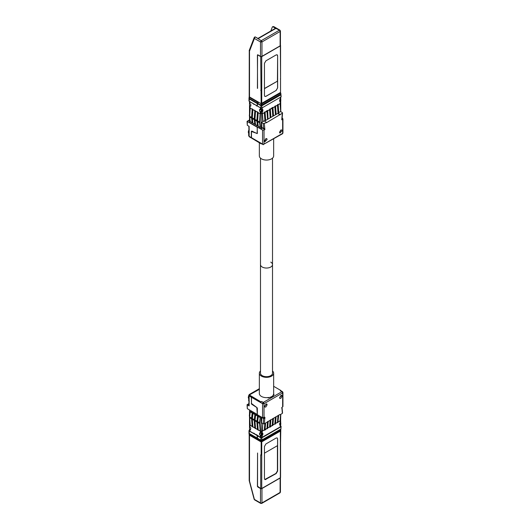 <?xml version="1.0" encoding="UTF-8"?>
<svg xmlns="http://www.w3.org/2000/svg" width="530" height="530" viewBox="0 0 530 530"><rect width="100%" height="100%" fill="white"/><g stroke="black" fill="none" stroke-linecap="round" stroke-linejoin="round"><path stroke-width="0.79" d="M282.636 132.5L282.636 133.348A1.034 0.596 60 0 1 282.424 133.818A1.034 0.848 60 0 0 282.795 133.229M264.357 123.589L264.761 128.439L263.582 128.439L261.813 127.412L261.409 122.569L263.185 123.596L266.517 122.682L282.305 113.228L281.755 119.806L282.636 119.303L282.636 118.455L282.636 133.348L263.291 144.511L262.562 144.094L262.562 130.049L264.026 130.049L264.026 144.094L263.291 144.511L251.478 137.694A1.034 0.596 120 0 0 251.697 138.171L261.363 143.749M280.608 100.912L280.701 100.859C280.019 100.786 280.026 100.329 280.714 99.494L280.608 100.912M280.714 99.494L280.787 97.083M261.449 111.664L261.88 111.79L261.409 111.572L261.409 110.214L261.979 110.313C262.655 110.386 262.648 110.836 261.959 111.678L261.959 110.32M262.251 267.027A6.009 3.471 0 0 0 268.803 267.776A6.009 3.471 0 0 0 272.513 264.569A6.009 3.471 180 0 1 268.803 267.776A6.009 3.471 180 0 1 262.251 267.027A6.009 3.471 180 0 1 260.488 264.569A6.009 3.471 0 0 0 262.251 267.027M264.344 112.744L262.158 113.698L262.734 121.569L264.914 120.621L264.337 112.671L264.709 111.949L265.073 112.247L267.332 110.439L267.696 110.73L269.584 109.644L269.956 108.922L270.32 109.22L272.579 107.404L272.943 107.703L274.831 106.609L275.196 105.894L275.567 106.192L277.455 105.099L277.819 104.377L278.19 104.675L280.078 103.582L280.43 102.853A1.345 0.775 0 0 0 280.675 102.409A1.345 0.775 0 0 0 280.668 102.396L280.668 100.945A1.345 0.775 180 0 1 280.277 101.435L279.688 101.435L280.37 101.044M259.349 142.828L259.349 155.926A7.148 4.127 0 0 0 261.442 158.848A7.148 4.127 0 0 0 269.24 159.742A7.148 4.127 0 0 0 273.652 155.926L273.652 138.886M264.576 140.9L265.855 138.674L266.762 138.588L267.14 139.416L264.947 141.729L264.576 140.9M279.522 132.268L280.807 130.049L281.708 129.956L282.086 130.784L279.9 133.096L279.522 132.268M266.126 138.555L264.602 141.192M281.072 129.923L279.548 132.56M280.787 111.678L280.714 100.846M258.6 102.688L257.527 102.071A3.107 1.795 120 0 0 257.56 101.608L260.727 103.436L261.151 104.47L260.714 56.637A0.722 0.417 0 0 0 261.74 56.637L280.35 45.891L280.562 79.096M280.721 92.969L261.224 104.224L261.734 103.284L261.886 107.994L280.94 96.997L280.94 96.407M261.827 104.052L261.734 103.284L280.357 92.531L280.94 94.049M279.688 99.971A1.034 0.596 -60 0 1 280.032 99.382M262.542 110.26L262.542 109.478L262.84 109.644L262.84 111.168L262.251 111.843L262.449 113.678L262.065 113.46A1.345 0.775 0 0 1 261.27 113.599L261.27 112.075L261.721 111.81M262.542 109.478L262.251 109.644A1.345 0.775 0 0 1 261.27 109.876L261.27 108.113M280.675 98.686L280.675 97.149L280.668 98.673A1.345 0.775 0 0 0 280.668 98.673A1.345 0.775 0 0 1 280.277 99.236L280.277 97.374L262.251 107.782L262.251 109.644M278.76 112.625L280.655 111.532L280.085 103.661L278.19 104.748L278.76 112.625L277.892 104.344M276.156 114.4L278.051 113.307L277.462 105.172L275.567 106.265L276.156 114.4L275.269 105.861M273.533 115.918L275.428 114.824L274.838 106.689L272.943 107.782L273.533 115.918L272.645 107.378M267.557 119.363L270.903 117.428L270.022 108.889M270.181 117.852L269.591 109.717L267.696 110.81L267.994 118.806L267.398 110.406M265.669 120.462L267.557 119.369L266.968 111.234L265.073 112.32L265.669 120.462L264.775 111.916M262.204 111.532L262.542 110.942M261.555 109.962L261.595 109.942A1.034 0.596 -60 0 1 262.111 109.889A1.034 0.596 -60 0 1 262.211 109.975M249.504 101.435L249.504 122.509L257.341 127.034L261.151 128.982L261.151 108.1M261.151 128.982L262.542 127.836M261.409 122.569L262.953 121.675M264.45 121.151L265.656 120.456M272.804 116.342L272.215 108.199L270.32 109.293L270.909 117.428L273.526 115.911M275.428 114.818L276.15 114.394M278.025 112.976L278.694 112.592M282.636 118.455L282.145 118.17M251.545 138.078L261.151 143.868M257.918 38.438L275.289 28.408A1.034 0.596 -120 0 1 275.805 28.461L273.023 26.851A1.034 0.596 -120 0 0 272.506 26.798L273.831 26.633A1.034 0.596 120 0 0 273.314 26.686A1.034 0.596 -120 0 0 272.897 26.593A1.034 0.596 -120 0 0 272.798 26.633A1.034 0.596 -120 0 0 272.672 26.752M280.131 30.621A1.034 0.596 180 0 1 280.436 31.038A1.034 0.596 180 0 1 280.131 31.462A1.034 0.596 -120 0 0 279.913 30.74A1.034 0.596 -120 0 0 279.396 30.197A1.034 0.596 -60 0 1 279.913 30.144L273.831 26.633M257.56 88.324L257.414 55.153A0.722 0.417 60 0 1 257.931 54.862L260.495 56.339A1.034 0.596 0 0 0 261.959 56.339L280.131 45.845A1.034 0.596 0 0 0 280.436 45.428L280.436 31.038L279.913 30.144M257.414 88.411L257.56 55.239L257.931 55.027L260.714 56.637M280.35 45.891A0.722 0.417 0 0 0 280.436 45.355M280.542 92.26L280.542 79.374A0.722 0.417 0 0 0 280.357 78.977M257.527 102.071L257.341 105.967L260.859 107.994L261.886 107.994M254.963 124.457L254.499 119.071L254.963 110.512L252.889 109.65L252.287 118.13L252.883 123.099L254.963 124.457L252.949 123.251M257.613 125.988L257.149 120.601L257.613 112.042L255.546 111.181L254.937 119.661L255.533 124.629L257.613 125.988L255.599 124.782M262.449 113.837L263.026 121.708M252.883 123.099L254.804 124.205L254.208 119.243L254.811 110.757M255.533 124.629L257.454 125.743L256.858 120.774L257.461 112.287M264.45 88.662L277.568 81.09L264.45 88.49M249.504 120.224L247.305 121.489L247.305 125.299L249.133 126.359L249.133 136.343A1.034 0.596 120 0 0 249.352 136.813L251.545 138.085A1.034 0.596 -60 0 1 251.545 138.085A1.034 0.596 -60 0 1 251.333 137.608L251.333 131.387L251.803 131.062L256.858 133.474L257.196 133.249L256.858 133.474M247.305 125.299L247.06 121.35L249.504 119.939M257.593 121.198L258.249 126.312L260.263 127.518L259.508 122.304L260.117 113.818L258.196 112.711L257.593 121.198M250.24 108.12L249.63 116.6L250.226 121.569L252.148 122.675L251.551 117.706L252.161 109.226L250.24 108.041L252.161 109.226M252.148 122.675L252.161 109.153M264.841 96.44L265.914 96.361L264.881 96.467L264.45 95.513L264.45 63.361L265.914 60.824L276.176 54.901L277.21 54.802L277.64 55.749L277.64 87.901L276.176 90.438L265.914 96.361M276.176 90.438L265.841 96.321M276.103 90.398L277.64 87.901M277.568 81.09L277.568 87.861M277.64 55.749L277.422 81.004M277.422 55.623L277.097 54.742M260.263 127.518L259.806 122.132L260.117 113.818M252.889 109.65L254.811 110.684M255.546 111.181L257.467 112.214M258.196 112.711L260.117 113.745M280.357 92.531L280.443 93.306M249.279 129.32L248.696 130.334L248.696 135.918L249.279 136.256M264.761 128.439L264.901 129.539L264.026 130.049M266.517 122.344L264.218 121.019M280.145 114.818L277.793 113.46M278.045 113.268L280.145 114.48M281.9 118.541L281.907 117.859M282.305 112.552L282.305 113.228L282.305 112.552L280.595 111.565M261.409 111.572L261.893 111.777M279.688 101.435L279.688 99.918L280.277 99.236M257.375 103.151L260.839 105.152L260.859 105.642L261.886 105.788L280.94 94.784L280.94 96.997M261.025 104.152L260.839 105.152L261.833 104.993L280.807 94.035M260.495 56.339L260.495 41.956L261.224 40.684A1.034 0.596 60 0 1 261.74 41.234L261.959 41.956L260.495 41.956L254.413 38.445A1.034 0.768 -158.9 0 1 254.175 37.65L254.175 37.65A1.034 0.768 -158.9 0 1 254.453 37.332A1.034 0.596 60 0 1 254.625 37.127A1.034 0.596 60 0 1 254.725 37.087A1.034 0.596 60 0 1 255.142 37.173A1.034 0.596 120 0 0 254.413 38.445L249.504 51.158A1.034 0.768 -158.9 0 1 249.266 50.363L254.175 37.65L254.917 36.954A1.034 0.596 -120 0 0 254.791 37.074M247.305 121.489L257.196 127.2L257.341 133.162M262.562 130.049L257.341 127.034L257.096 133.54A0.722 0.417 -120 0 0 257.288 133.586M257.09 133.48L251.478 131.48L251.988 131.155M251.478 131.48L251.478 137.694M264.901 129.539L262.542 128.174M250.226 121.569L252.306 122.927M256.944 105.735L256.507 105.993L256.215 105.311M260.786 107.954A1.345 0.775 180 0 1 260.343 107.782L256.871 105.781L256.507 105.993M254.294 104.205L256.142 105.357M253.857 104.456L254.221 104.244L253.857 104.456L253.559 103.781M249.723 101.568A1.345 0.775 0 0 0 250.014 101.82L253.486 103.827M249.65 101.528L249.65 103.304A1.345 0.775 0 0 0 250.014 103.681L250.816 104.483L250.789 106.126M250.816 106L250.014 105.881A1.345 0.775 0 0 1 249.65 105.503L250.663 106.086M249.65 105.503L249.65 107.027A1.345 0.775 0 0 0 249.882 107.318L250.24 108.041M252.896 109.571L252.267 108.829M255.546 111.108L254.923 110.359M258.196 112.638L257.573 111.89M260.343 111.843L260.117 113.659L260.495 113.44A1.345 0.775 0 0 0 260.998 113.579L260.998 112.055A1.345 0.775 180 0 1 260.343 111.843L259.548 111.048L259.548 109.524L260.343 109.644A1.345 0.775 0 0 0 260.998 109.856L260.998 108.06M257.381 101.985L249.464 97.414A3.107 1.795 120 0 0 249.504 96.957L257.414 101.522A3.107 1.795 -60 0 1 257.381 101.985L257.229 103.065L249.312 98.494A3.107 1.795 120 0 0 249.279 98.958A1.034 0.596 180 0 1 248.981 98.534A1.034 0.596 180 0 1 249.073 98.288M249.577 114.593L249.577 115.275L249.577 114.593M261.27 112.075A1.345 0.775 0 0 0 262.251 111.843M261.151 90.564L261.403 103.31M260.714 90.312A0.722 0.417 0 0 0 261.403 90.425M257.229 103.065A3.107 1.795 -60 0 0 257.196 103.529L257.341 105.795M257.414 101.522L257.414 102.873M253.638 103.827L254.175 104.423M256.295 105.357L256.831 105.954M259.693 109.438L259.693 110.962L260.998 112.055M272.506 26.798A1.034 0.596 -120 0 0 272.334 27.01L270.79 31.005M275.805 28.461L258.223 38.611L255.433 37.007A1.034 0.596 -120 0 0 254.917 36.954M249.266 50.363L249.199 96.533A1.034 0.596 180 0 0 249.504 96.957L249.504 51.158A1.034 0.596 180 0 1 249.199 50.734A1.034 0.596 180 0 1 249.226 50.588M249.199 96.533L249.16 97.003A1.034 0.484 -172 0 0 249.464 97.414L249.312 98.494A1.034 0.484 -172 0 1 249.007 98.083L248.981 100.885A1.034 0.596 0 0 0 249.279 101.309L257.196 105.881M251.478 397.288L262.562 403.681L264.026 403.681A1.034 0.596 -120 0 0 263.808 402.959L262.562 403.681A1.034 0.596 -60 0 1 263.291 402.416L261.668 401.475A1.034 0.596 120 0 0 261.151 402.012L251.697 396.553A1.034 0.596 120 0 0 251.478 397.288L251.478 403.496L256.871 407.543A0.722 0.417 60 0 1 257.341 408.405L257.341 414.718L262.562 417.726L264.901 417.223L264.901 418.402L263.582 418.488L263.185 423.801L261.409 422.774L261.959 417.382M281.755 407.828L281.9 408.59L281.755 407.49L282.636 406.98L282.636 392.935L281.907 391.67L282.636 392.087L281.907 391.67L263.291 402.416A1.034 0.596 -120 0 1 263.808 402.959M261.409 433.772L261.979 433.871C262.655 433.938 262.648 434.395 261.959 435.236L261.919 433.904L261.919 435.256L261.409 435.13L261.595 433.5A1.034 0.596 -60 0 1 262.111 433.447A1.034 0.596 -60 0 1 262.211 433.533M280.37 424.603L279.688 424.994L280.277 424.994A1.345 0.775 180 0 0 280.668 424.503L280.668 426.292A1.345 0.775 180 0 1 280.675 426.305L280.608 424.47L280.635 426.478M280.443 422.682L280.714 424.404C280.019 424.344 280.026 423.887 280.714 423.053L280.754 422.86M270.75 262.118A6.009 3.471 180 0 1 272.513 264.569L272.513 158.165M272.513 264.569L272.513 373.213A6.009 3.471 180 0 1 268.803 376.419A6.009 3.471 180 0 1 262.251 375.664A6.009 3.471 180 0 1 260.488 373.213L260.488 158.165M278.727 415.162L277.819 422.688L277.455 422.397L275.567 423.483L275.196 424.205L274.831 423.907L272.943 425L272.579 425.723L272.208 425.424L269.956 427.233L269.584 426.935L267.696 428.028L267.332 428.75L266.961 428.452L264.709 430.261L264.337 429.969L262.449 431.056L262.065 431.771A1.345 0.775 180 0 1 261.27 431.91L262.158 430.976L262.734 423.576L262.449 431.056M277.462 422.556L277.892 421.887L278.402 415.348M274.838 424.066L275.275 423.404L275.779 416.865M272.215 425.583L272.652 424.914L273.155 418.375M269.591 427.094L270.028 426.431L270.532 419.892M266.968 428.611L267.405 427.942L267.908 421.41M264.344 430.128L264.781 429.459L265.258 423.278M272.513 370.98A7.148 4.127 180 0 1 273.652 373.213A7.148 4.127 180 0 1 269.24 377.029A7.148 4.127 180 0 1 261.442 376.134A7.148 4.127 180 0 1 259.349 373.213A7.148 4.127 180 0 1 260.488 370.98M259.349 373.213L259.349 393.518A7.148 4.127 0 0 0 261.442 396.44A7.148 4.127 0 0 0 268.611 397.467L268.611 397.672M273.334 395.075L273.334 394.737A7.148 4.127 0 0 0 273.652 393.518L273.652 373.213M282.086 396.129L280.807 398.355L279.9 398.441L279.522 397.613L281.708 395.3L282.086 396.129M267.14 404.761L265.855 406.98L264.947 407.073L264.576 406.238L266.762 403.933L267.14 404.761M252.85 427.134L252.306 426.445L251.843 418.422L252.306 412.506L250.385 411.393L250.226 411.83L252.148 412.936L251.578 418.124L249.656 417.011L250.24 425.338L252.896 426.955L252.3 419.303L254.215 420.409L254.811 428.061L255.546 428.485L254.95 420.833L256.871 421.94L257.467 429.591L258.196 430.016L257.6 422.364L259.521 423.477L259.534 422.715L257.62 421.608L257.6 422.364M255.5 428.664L254.963 427.982L254.506 420.21L254.963 414.036L253.042 412.923L252.3 419.303M258.156 430.194L257.613 429.512L257.149 421.483L257.613 415.566L255.692 414.46L254.95 420.833M260.998 431.89A1.345 0.775 180 0 1 260.495 431.758L260.343 433.202A1.345 0.775 0 0 0 260.998 433.414L260.998 431.89L260.263 431.042L259.813 423.278L260.263 417.097L258.349 415.99L257.62 421.608M260.343 433.202L259.548 433.083L259.548 434.607L260.343 435.402L260.343 437.263A1.345 0.775 0 0 0 260.998 437.475L260.998 435.614L259.693 434.52L259.72 432.871M260.343 437.263L256.328 434.574M256.142 434.839L253.678 433.043M249.65 429.061L249.65 430.923A1.345 0.775 180 0 0 250.014 431.301L250.014 429.439A1.345 0.775 180 0 1 249.65 429.061L250.014 429.439M249.65 425.338L249.65 426.862A1.345 0.775 180 0 0 250.014 427.24L249.882 425.63A1.345 0.775 180 0 1 249.65 425.338L249.882 425.63M261.151 416.918L261.151 437.727L257.341 435.786L257.56 439.887L260.714 441.709M251.551 396.877L249.504 395.042L261.151 402.012M257.414 435.74L249.504 431.003L249.504 409.935M257.414 439.801L249.504 435.236A1.034 0.596 180 0 1 249.199 434.812L249.199 480.604A1.034 0.596 0 0 0 249.504 481.028L249.504 435.236A3.107 1.795 120 0 0 249.464 434.812L249.312 433.904L257.229 438.476L257.381 439.377A3.107 1.795 -60 0 1 257.414 439.801L257.414 438.582M280.35 477.159A0.722 0.417 180 0 1 280.35 477.749L261.74 488.494A0.722 0.417 180 0 1 260.714 488.494L257.56 486.255L257.56 453.004L257.414 486.169A0.722 0.417 -120 0 0 257.931 487.057L260.495 488.541L260.495 502.924A1.034 0.596 0 0 0 261.959 502.924L261.959 488.541A1.034 0.596 180 0 1 260.495 488.541M260.727 441.682L261.151 441.172L261.151 455.078L260.714 454.819L260.714 488.494M257.56 439.483L257.56 439.887M257.275 439.317L260.747 441.49M261.74 488.494L261.734 441.854L261.403 442.04L261.151 441.172M261.224 441.331L280.721 430.075L280.357 431.102L280.721 430.075L280.542 443.882L280.787 429.996M280.787 426.14L280.94 426.816L261.886 437.813L261.833 440.668L260.839 440.556L260.72 441.47M280.509 430.4L280.94 428.578L280.94 429.022L260.839 440.556L257.375 438.562M252.306 412.506L252.148 412.936M250.014 425.683L250.24 425.338M249.656 417.011L250.226 411.83M249.643 417.772L251.565 418.879L252.161 426.445M260.263 417.097L259.534 422.715M259.521 423.477L260.343 431.645M260.998 435.614A1.345 0.775 180 0 1 260.343 435.402M253.486 433.308L250.014 431.301M250.014 427.24L250.816 428.035L250.518 429.731M257.613 415.566L256.871 421.94M254.963 414.036L254.215 420.409M280.675 426.305A1.345 0.775 180 0 1 280.277 426.855L262.251 437.263A1.345 0.775 0 0 1 261.27 437.495L261.27 435.633L261.721 435.368M262.204 435.09L262.542 434.501M262.542 433.818L262.542 433.036L262.84 433.202L262.84 434.726L262.251 435.402A1.345 0.775 180 0 1 261.27 435.633M262.251 431.632L262.251 433.202A1.345 0.775 0 0 1 261.27 433.434L261.27 431.91M280.085 421.039L280.668 420.707A1.345 0.775 180 0 1 280.675 420.721A1.345 0.775 180 0 1 280.43 421.165L280.078 420.88L278.19 421.973M280.668 420.74L280.668 422.231A1.345 0.775 180 0 1 280.675 422.244A1.345 0.775 180 0 1 280.277 422.794L280.078 420.966M279.688 423.53A1.034 0.596 -60 0 1 280.032 422.94M280.787 414.308L280.536 422.735M261.151 437.727L261.595 437.475M261.668 401.475L261.151 401.767M259.349 389.358L249.869 394.665A1.034 0.596 120 0 0 249.133 395.93L249.133 405.914L247.305 404.86L248.895 403.94M249.504 395.042L249.869 394.665M273.652 386.31L280.787 390.431L280.277 390.729L281.907 391.67A1.034 0.848 180 0 1 282.94 392.511L282.94 406.556M268.299 397.725C270.936 397.255 272.632 396.341 273.387 394.969L274.043 394.327L273.334 394.737M268.611 397.467L267.902 397.871C271.201 397.414 273.248 396.235 274.043 394.327M249.133 395.93L251.333 397.202A1.034 0.596 -60 0 1 251.551 396.466M251.333 397.202L251.478 403.343M256.99 407.643L251.803 404.291A0.722 0.417 60 0 1 251.333 403.429M256.858 407.722L257.341 414.294M257.196 414.374L247.305 408.663L247.06 404.721L248.895 403.661M249.504 430.155L249.279 430.287A1.034 0.596 180 0 0 248.981 430.704L249.014 433.514A1.034 0.696 170.4 0 1 249.04 433.262M257.414 435.574L249.279 431.128A1.034 0.596 180 0 1 248.981 430.704M257.196 435.7L257.196 438.052L249.279 433.48A3.107 1.795 120 0 0 249.312 433.904A1.034 0.696 170.4 0 1 249.014 433.514L249.199 434.812A1.034 0.596 180 0 1 249.252 434.62M257.229 438.476A3.107 1.795 -60 0 1 257.196 438.052M249.239 480.776A1.034 0.358 -15 0 0 249.232 480.876A1.034 0.358 -15 0 0 249.504 481.028L254.413 499.412A1.034 0.596 120 0 0 254.625 499.889L260.707 503.401A1.034 0.596 -60 0 1 260.495 502.924L254.413 499.412A1.034 0.358 -15 0 1 254.142 499.26L249.199 480.604M261.224 503.348A1.034 0.596 -60 0 1 260.707 503.401L261.74 503.401A1.034 0.596 60 0 0 261.959 502.924L280.131 492.43L280.131 491.588M280.131 478.047L280.085 492.781L280.436 492.012L280.436 477.696A1.034 0.596 180 0 1 280.131 478.047L261.959 488.541M261.403 442.04L261.151 455.078M261.886 437.813L260.859 437.813L257.341 435.786M280.94 426.226L280.94 429.022M266.126 403.9L264.602 406.536M281.072 395.267L279.548 397.904M262.449 430.989L264.344 429.896L264.848 423.516M265.583 423.092L265.073 429.472L266.968 428.379L267.498 421.642M268.233 421.224L267.696 427.955L269.591 426.869L270.121 420.131M270.856 419.707L270.32 426.445L272.215 425.351L272.745 418.614M273.48 418.19L272.943 424.927L274.838 423.834L275.368 417.103M276.103 416.679L275.567 423.41L277.462 422.324L277.992 415.586M278.19 421.9L280.085 420.807L280.589 414.427M264.45 453.17L277.568 445.598L277.568 438.833L277.17 437.906M249.133 405.238L249.133 405.914M264.775 479.517L275.951 473.436L277.422 470.898L277.422 445.684M251.565 418.879L251.578 418.124M280.443 430.44L280.357 431.102L261.734 441.854L261.827 441.185M282.636 406.98L282.636 406.139M280.807 429.711L261.833 440.668L261.734 441.854M265.914 479.484L264.881 479.59L264.45 478.643L264.45 446.485L265.914 443.948L276.176 438.025L277.21 437.926L277.64 438.873L277.64 471.024L276.176 473.562L265.696 479.358M259.349 388.682L249.279 394.492L248.696 395.506L248.696 401.091L249.279 401.429M281.907 407.915L282.305 412.757M263.185 423.801L264.357 423.795L279.853 414.513M282.305 413.433L280.145 414.679M264.901 418.402L263.86 417.806M261.813 417.468L263.582 418.488M277.819 422.688L277.455 422.476M275.196 424.205L274.831 423.993M272.579 425.723L272.208 425.51M269.956 427.233L269.584 427.021M267.332 428.75L266.961 428.538M264.709 430.261L264.337 430.049M279.688 424.994L279.688 423.47L280.277 422.794M249.577 416.494L249.577 415.811L249.577 416.494M268.611 397.891L267.902 397.871M280.787 390.431L280.787 390.676A1.034 0.596 120 0 0 280.277 390.729M264.026 144.094L282.424 133.818A1.034 0.596 60 0 1 281.907 133.772M255.433 37.007L261.224 40.684L279.396 30.197L273.023 26.851M261.959 56.339L261.959 41.956L280.131 31.462L280.131 45.845M252.3 117.832L254.215 118.939M254.95 119.363L256.871 120.469M262.449 113.764L264.337 112.671M249.133 126.359L249.133 129.744M263.291 144.266A1.034 0.596 180 0 1 262.562 144.094M254.234 119.681L252.313 118.574M256.884 121.211L254.963 120.105M257.6 120.893L259.521 121.999M259.534 122.741L257.62 121.635M249.643 116.302L251.565 117.408M251.578 118.15L249.656 117.037M248.696 132.924A3.418 1.974 180 0 1 248.278 131.983L248.696 130.353L249.133 130.585M249.133 136.17L248.696 135.918M263.582 128.439L263.185 123.596M261.959 111.678L262.33 110.015A1.034 0.596 -60 0 1 262.542 110.492A1.034 0.596 -60 0 1 262.542 110.584M261.628 111.697L261.409 110.214M261.595 109.942L261.813 110.068A1.034 0.596 -60 0 1 261.833 110.055A1.034 0.596 -60 0 1 262.33 110.015L262.111 109.889M280.277 103.012L280.277 101.435M280.549 100.945A1.034 0.596 -60 0 1 280.052 100.985A1.034 0.596 -60 0 1 279.84 100.508A1.034 0.596 -60 0 1 280.569 99.236L280.41 99.15M260.859 107.994L260.859 105.642L257.341 103.615M249.133 136.343L251.333 137.608M258.19 126.16L260.104 127.273M260.17 127.425L258.249 126.312M252.214 122.828L250.292 121.721M250.014 103.681L250.014 101.82M250.014 107.438L250.014 105.881M260.343 109.644L260.343 107.782M261.734 103.284L261.74 56.637M257.196 103.529L249.279 98.958L249.279 101.309M249.007 98.083L249.16 97.003A1.034 0.484 -172 0 1 249.305 96.798M264.026 417.726L264.026 403.681L282.636 392.935L282.94 392.511L282.424 391.617L280.787 390.676M260.859 437.813L260.859 440.165L257.341 438.138M252.214 412.711L250.292 411.598M260.17 417.302L258.249 416.196M257.52 415.772L255.599 414.665M254.864 414.241L252.949 413.135M249.166 434.421A1.034 0.696 170.4 0 0 249.464 434.812L257.381 439.377M280.714 424.404L280.052 424.537A1.034 0.596 -60 0 1 279.84 424.066A1.034 0.596 -60 0 1 280.569 422.794L280.41 422.708M254.234 419.654L252.313 418.548M256.884 421.184L254.963 420.078M252.889 426.796L254.811 427.909M255.546 428.326L257.461 429.439M250.24 425.265L252.161 426.372M248.696 398.958L248.278 397.328A3.418 1.974 0 0 0 248.696 398.268M247.305 408.663L247.305 404.86M249.133 401.349L248.696 401.091M248.696 395.506L249.146 395.771M249.736 394.757L249.279 394.492M262.562 403.681L262.562 417.726M264.357 423.795L264.761 418.488M280.549 424.503A1.034 0.596 -60 0 1 280.052 424.537L279.833 424.411M262.251 435.402L262.251 437.263M280.277 424.994L280.277 426.855M261.595 433.5L261.959 433.878M262.542 434.143A1.034 0.596 -60 0 0 262.542 434.05A1.034 0.596 -60 0 0 262.33 433.573A1.034 0.596 -60 0 0 261.833 433.613A1.034 0.596 -60 0 0 261.813 433.626L261.555 433.52M252.883 413.36L254.804 414.467M255.533 414.891L257.454 415.997M258.196 429.863L260.117 430.969M258.19 416.421L260.104 417.527M252.896 426.869L254.811 427.982M255.546 428.399L257.467 429.512M258.196 429.936L260.117 431.042M280.357 431.102L280.35 477.749M248.981 433.056A1.034 0.596 180 0 0 249.279 433.48L249.279 431.128M282.94 118.879L282.94 132.924L282.424 133.818M280.787 93.128L281.152 96.698M280.562 45.593L280.562 79.268M248.895 126.219L248.895 129.399M248.278 131.983L248.696 133.613M282.55 112.91L282.145 118.223M280.787 99.282L280.787 100.846M280.675 102.409L280.675 100.945L279.833 100.852M263.291 144.703L251.697 138.171M249.332 114.983L249.504 116.991M261.449 435.223L261.913 435.329L262.111 433.447M248.278 397.328L248.696 395.698M248.895 402.19L248.895 405.576M282.145 408.226L282.55 413.069M280.787 422.841L280.787 424.404M281.152 426.517L280.608 430.492M249.504 413.904L249.332 416.136M280.675 422.244L280.675 420.721M254.625 499.889L254.142 499.26M279.913 492.907L261.74 503.401M280.562 443.868L280.562 477.457"/></g></svg>
